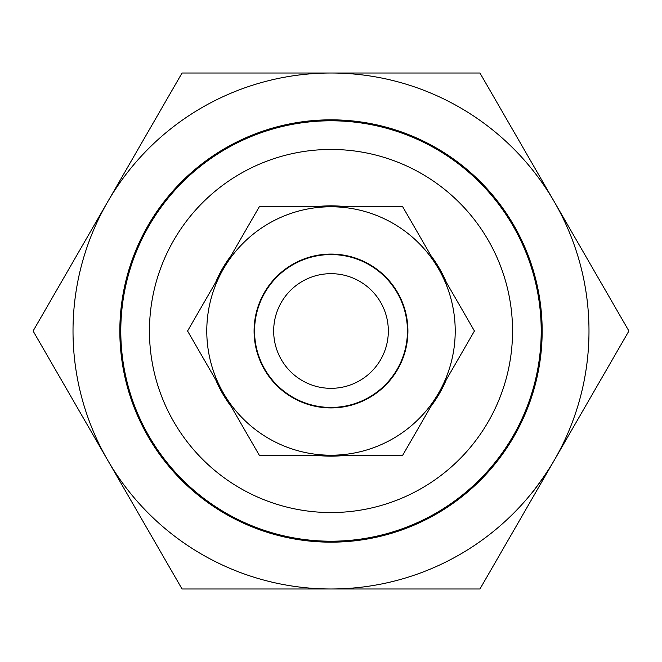 <?xml version="1.0" encoding="UTF-8"?>
<svg xmlns="http://www.w3.org/2000/svg" width="662" height="662" viewBox="0 0 662 662"><rect width="100%" height="100%" fill="white"/><g stroke="black" fill="none" stroke-linecap="round" stroke-linejoin="round"><path stroke-width="0.99" d="M551.727 464.558C545.662 474.306 539.083 483.699 532 492.735C531.892 493.968 552.836 464.07 551.727 464.558M446.296 379.74A125.176 125.176 0 0 1 430.854 406.476M346.433 455.216A125.176 125.176 0 0 1 315.567 455.216M231.146 406.476A125.176 125.176 0 0 1 215.704 379.74M512.545 331A181.545 181.545 0 0 0 331 149.455A181.545 181.545 0 0 0 149.455 331A181.545 181.545 0 0 0 331 512.545A181.545 181.545 0 0 0 512.545 331M120.79 331A210.21 210.21 0 0 1 331 120.79A210.21 210.21 0 0 1 541.21 331A210.21 210.21 0 0 1 331 541.21A210.21 210.21 0 0 1 120.79 331M588.99 331A257.99 257.99 0 0 1 107.575 459.991A257.99 257.99 0 0 1 331 73.01A257.99 257.99 0 0 1 554.425 459.991A257.99 257.99 0 0 1 107.575 459.991L182.05 588.99L479.95 588.99L628.9 331L479.95 73.01L182.05 73.01L33.1 331L107.575 459.991M215.704 282.26A125.176 125.176 0 0 1 231.146 255.524M315.567 206.784A125.176 125.176 0 0 1 346.433 206.784M430.854 255.524A125.176 125.176 0 0 1 446.296 282.26M388.329 331A57.329 57.329 0 0 0 331 273.671A57.329 57.329 0 0 0 273.671 331A57.329 57.329 0 0 0 331 388.329A57.329 57.329 0 0 0 388.329 331M254.556 331A76.444 76.444 0 0 1 331 254.556A76.444 76.444 0 0 1 407.444 331A76.444 76.444 0 0 1 331 407.444A76.444 76.444 0 0 1 254.556 331M148.123 436.581A211.17 211.17 0 0 1 225.419 148.123A211.17 211.17 0 0 1 513.878 225.419A211.17 211.17 0 0 1 436.581 513.878A211.17 211.17 0 0 1 148.123 436.581M455.216 331A124.216 124.216 0 0 0 438.575 268.888L474.431 331L438.575 393.112A124.216 124.216 0 0 0 455.216 331M254.084 331A76.916 76.916 0 0 1 331 254.084A76.916 76.916 0 0 1 407.916 331A76.916 76.916 0 0 1 331 407.916A76.916 76.916 0 0 1 254.084 331M438.575 268.888A124.216 124.216 0 0 0 223.425 268.888A124.216 124.216 0 0 0 331 455.216A124.216 124.216 0 0 0 438.575 393.112L402.719 455.216L259.281 455.216L187.569 331L259.281 206.784L402.719 206.784L438.575 268.888"/></g></svg>
